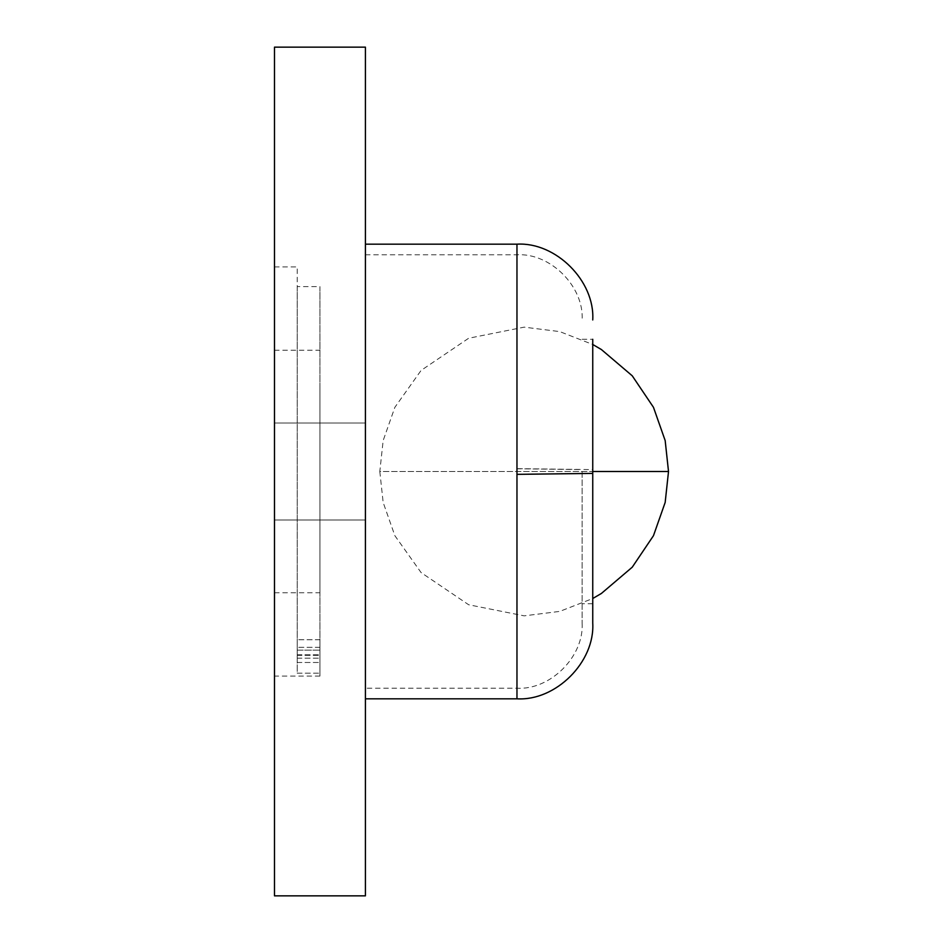 <?xml version="1.0" encoding="UTF-8"?>
<svg xmlns="http://www.w3.org/2000/svg" width="943" height="943" viewBox="0 0 943 943"><rect width="100%" height="100%" fill="white"/><g stroke="black" fill="none" stroke-linecap="round" stroke-linejoin="round"><path stroke-width="0.71" stroke-dasharray="4.71 3.54" d="M365.412 47.15L365.412 895.85M582.137 471.5L582.137 623.052L582.137 471.5M592.746 562.5L592.746 471.5L592.746 562.5M592.746 380.5L592.746 623.052M582.137 339.291L592.746 339.291L592.746 471.5L379.805 471.5L383.164 440.558L394.869 407.305L421.085 370.434L468.647 338.254L524.167 327.15L559.777 331.606L592.746 344.478M365.412 423.006L365.412 519.994L365.412 423.006L365.412 519.994L365.412 423.006L274.484 423.006L274.484 519.994L274.484 423.006L274.484 519.994L274.484 423.006L365.412 423.006M274.484 47.15L274.484 895.85M319.948 654.902L319.948 662.481L319.948 654.902M274.484 471.5L274.484 676.096L274.484 471.5M297.21 654.902L297.21 662.481L297.21 654.902M297.21 359.389L297.21 673.184L319.948 673.184C319.948 677.062 319.948 677.062 319.948 673.184C319.948 677.062 319.948 677.062 319.948 673.184L319.948 658.155L319.948 673.184L297.21 673.184L297.21 359.389M274.484 266.904L297.21 266.904L297.21 336.781M319.948 388.044L319.948 592.746L319.948 388.044M297.21 650.14L297.21 673.184L297.21 639.743L297.21 650.14L319.948 650.14L319.948 640.273L319.948 658.155L319.948 639.743L319.948 655.338L319.948 650.14L297.21 650.14M297.21 286.601L297.21 654.796L297.21 286.601L319.948 286.601L319.948 654.796L319.948 286.601M297.21 658.155L319.948 658.155L297.21 658.155M516.964 468.777L516.964 688.225L516.964 254.775L516.964 468.777L582.137 469.59M582.137 473.41L516.964 474.223M516.964 698.822L516.964 468.647L592.746 469.59M516.964 244.178L516.964 468.647M297.21 654.796L319.948 654.796L297.21 654.796M668.516 471.5L379.805 471.5L383.164 502.442L394.869 535.695L421.085 572.566L468.647 604.746L524.167 615.85L559.777 611.394L592.746 598.522M582.137 623.052C584.106 656.505 550.417 690.193 516.964 688.225L365.412 688.225M365.412 254.775L516.964 254.775C550.417 252.807 584.106 286.495 582.137 319.948M592.746 603.709L582.137 603.709M274.484 519.994L365.412 519.994L274.484 519.994M297.21 662.481L319.948 662.481L297.21 662.481M319.948 647.334L297.21 647.334L319.948 647.334M319.948 676.096L274.484 676.096M274.484 350.254L319.948 350.254M274.484 592.746L319.948 592.746M319.948 639.743L297.21 639.743L319.948 639.743M297.21 655.338L319.948 655.338L297.21 655.338"/><path stroke-width="1.41" d="M592.746 473.41L516.964 474.353L516.964 698.822C555.863 701.12 595.033 661.951 592.746 623.052L592.746 380.5M592.746 344.478L601.398 349.547L632.246 375.809L653.464 407.305L665.169 440.558L668.516 471.5L592.746 471.5L592.746 339.291M365.412 471.5L365.412 47.15L274.484 47.15L274.484 895.85L365.412 895.85L365.412 471.5M516.964 474.353L516.964 244.166C555.863 241.879 595.033 281.038 592.746 319.948M516.964 698.834L365.412 698.834M516.964 244.166L365.412 244.166M592.746 598.522L601.398 593.453L632.246 567.191L653.464 535.695L665.169 502.442L668.516 471.5"/></g></svg>
